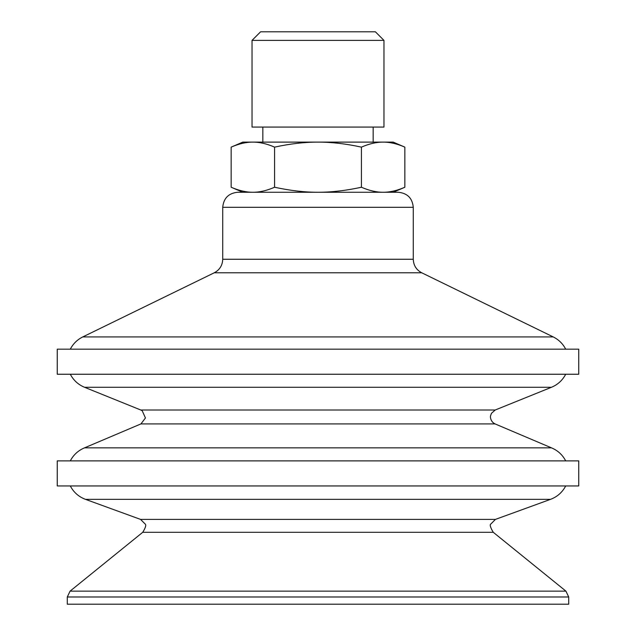 <?xml version="1.0" encoding="UTF-8"?>
<svg xmlns="http://www.w3.org/2000/svg" width="636" height="636" viewBox="0 0 636 636"><rect width="100%" height="100%" fill="white"/><g stroke="black" fill="none" stroke-linecap="round" stroke-linejoin="round"><path stroke-width="0.95" d="M383.969 40.386L375.391 31.8L260.609 31.8L252.031 40.386L383.969 40.386L383.969 127.073L252.031 127.073L252.031 40.386M413.273 207.296L413.273 259.257L222.727 259.257L222.727 207.296L413.273 207.296C412.382 198.162 407.366 193.145 398.231 192.255L252.866 192.255C259.567 192.295 266.81 190.617 274.577 187.238C290.111 190.617 304.588 192.295 318 192.255C331.412 192.295 345.889 190.617 361.423 187.238C369.19 190.617 376.433 192.295 383.134 192.255C389.844 192.295 397.079 190.617 404.846 187.238L404.846 147.131C397.079 143.752 389.844 142.074 383.134 142.114L393.215 142.114L404.846 147.131M231.154 187.238C238.921 190.617 246.156 192.295 252.866 192.255L242.785 192.255L231.154 187.238L231.154 147.131C238.921 143.752 246.156 142.074 252.866 142.114L383.134 142.114C376.433 142.074 369.19 143.752 361.423 147.131C345.889 143.752 331.412 142.074 318 142.114C304.588 142.074 290.111 143.752 274.577 147.131C266.81 143.752 259.567 142.074 252.866 142.114L242.785 142.114L231.154 147.131M274.577 147.131L274.577 187.238M361.423 147.131L361.423 187.238M318 192.255L237.769 192.255C228.634 193.145 223.618 198.162 222.727 207.296M578.744 374.246L57.256 374.246L57.256 349.172L578.744 349.172L578.744 374.246M140.802 410.013L495.198 410.013L551.468 387.276L84.532 387.276L140.802 410.013L142.21 410.761L145.445 417.979L140.93 423.91L84.532 447.847L551.468 447.847L495.07 423.91L140.93 423.91M578.744 460.877L57.256 460.877L57.256 485.952L578.744 485.952L578.744 460.877M140.564 519.397L495.436 519.397L550.569 499.332L85.431 499.332L140.564 519.397L145.064 523.921C146.447 524.78 145.668 527.578 142.718 532.308L70.079 591.138L565.921 591.138L493.282 532.308L142.718 532.308M67.289 596.981L568.711 596.981L568.711 604.2L67.289 604.2L67.289 596.981L70.079 591.138M262.843 142.114L262.843 127.073M82.775 336.921L214.284 272.78L421.716 272.78L553.225 336.921L82.775 336.921C77.29 339.656 73.132 343.734 70.302 349.172M393.215 192.255L404.846 187.238M551.468 387.276C557.78 384.645 562.518 380.296 565.698 374.246M84.532 387.276C78.22 384.645 73.482 380.296 70.302 374.246M495.198 410.013L491.421 413.36L490.587 415.777C490.189 415.706 490.046 421.581 495.07 423.91M565.698 460.877C562.518 454.827 557.78 450.479 551.468 447.847M70.302 460.877C73.482 454.827 78.22 450.479 84.532 447.847M550.569 499.332C557.303 496.78 562.343 492.32 565.698 485.952M85.431 499.332C78.697 496.78 73.657 492.32 70.302 485.952M495.436 519.397L490.936 523.921C489.529 524.605 490.308 527.403 493.282 532.308M568.711 596.981L565.921 591.138M373.157 127.073L373.157 142.114M222.727 259.257C222.489 265.379 219.674 269.887 214.284 272.78M413.273 259.257C413.511 265.379 416.326 269.887 421.716 272.78M565.698 349.172C562.868 343.734 558.71 339.656 553.225 336.921"/></g></svg>

